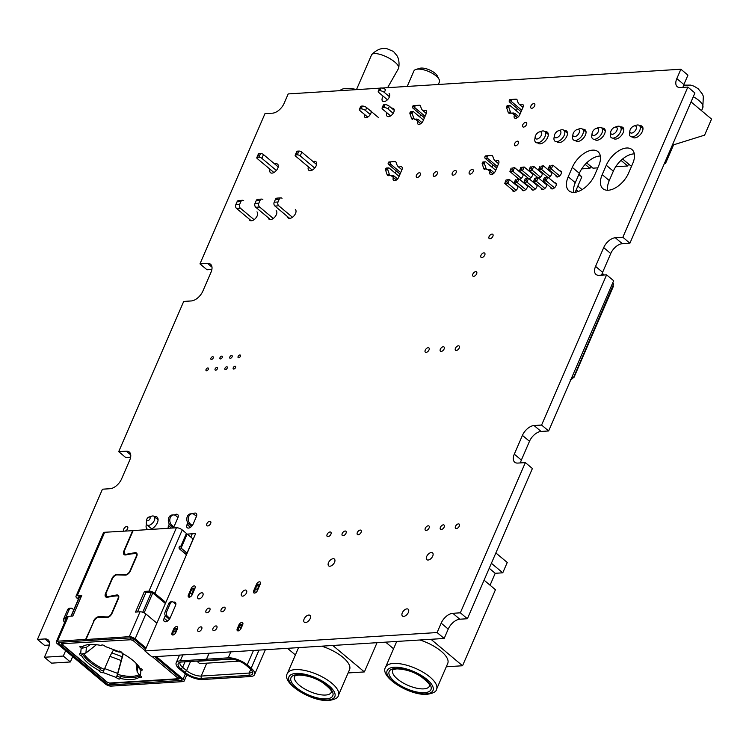 <?xml version="1.0" encoding="UTF-8"?>
<svg xmlns="http://www.w3.org/2000/svg" width="749" height="749" viewBox="0 0 749 749"><rect width="100%" height="100%" fill="white"/><g stroke="black" fill="none" stroke-linecap="round" stroke-linejoin="round"><path stroke-width="1.12" d="M610.697 132.058L610.341 134.436A7.05 3.942 -50 0 0 611.193 137.563A7.05 3.942 -50 0 0 613.141 138.116A7.05 3.942 -50 0 0 619.751 133.303A7.05 3.942 -50 0 0 620.247 126.75A7.05 3.942 -50 0 0 617.026 126.459L614.751 127.227A4.279 2.387 -50 0 0 610.697 132.058A4.279 2.387 -50 0 0 612.392 134.296A4.279 2.387 -50 0 0 617.036 130.045A4.279 2.387 -50 0 0 614.751 127.227M691.046 101.901L711.55 119.082L704.603 135.138L673.576 144.838L665.449 163.61L664.635 162.926M631.772 165.735L630.714 165.801L622.597 158.994M665.449 163.61L664.307 163.685M629.872 130.86L629.516 133.228A7.05 3.942 -50 0 0 630.377 136.355A7.05 3.942 -50 0 0 632.325 136.908A7.05 3.942 -50 0 0 638.934 132.096A7.05 3.942 -50 0 0 639.431 125.542A7.05 3.942 -50 0 0 636.21 125.252L633.926 126.019A4.279 2.387 -50 0 0 629.872 130.86A4.279 2.387 -50 0 0 631.576 133.088A4.279 2.387 -50 0 0 636.219 128.837A4.279 2.387 -50 0 0 633.926 126.019M570.616 380.211L573.154 377.852M571.019 379.312L570.626 380.22M612.982 282.307L612.598 283.234M604.228 274.977L602.224 273.301M612.663 283.028L613.581 283.796L612.869 286.67L613.403 286.277L573.809 377.786M613.375 284.76L573.416 377.833L572.732 377.262M572.564 378.591L571.646 377.824M603.142 275.052L601.981 274.078M570.925 379.94L570.242 379.368M339.952 90.666A24.38 9.484 23.4 0 1 346.188 88.382A24.38 9.484 23.4 0 1 356.636 89.618M273.282 218.474L259.603 207.014A2.781 2.032 -93.6 0 1 258.854 203.185L260.072 200.376A2.781 2.032 -93.6 0 1 261.663 199.084A2.781 2.032 -93.6 0 1 262.852 199.506M270.501 219.616L255.755 207.258A2.781 2.032 -93.6 0 1 255.006 203.428L256.224 200.61A2.781 2.032 -93.6 0 1 257.815 199.318L261.663 199.084M276.362 170.482L261.86 158.329A2.219 0.861 -156.6 0 0 258.939 157.243L257.431 157.337A2.219 0.861 -156.6 0 0 256.804 157.636A2.219 0.861 -156.6 0 0 257.328 158.619L273.919 172.513M278.216 166.915L263.489 154.575L261.86 158.329M258.939 157.243L260.568 153.489L259.051 153.582L257.431 157.337M260.568 153.489A2.219 0.861 23.4 0 1 263.489 154.575M256.804 157.636L258.424 153.882A2.219 0.861 23.4 0 1 259.051 153.582M297.419 151.167L295.789 154.931A2.219 0.861 -156.6 0 0 295.162 155.23L296.791 151.476A2.219 0.861 23.4 0 1 297.419 151.167L298.926 151.073A2.219 0.861 23.4 0 1 301.847 152.159L316.574 164.508M301.847 152.159L300.227 155.923L314.72 168.066M312.277 170.098L295.696 156.204A2.219 0.861 -156.6 0 1 295.162 155.23M300.227 155.923A2.219 0.861 -156.6 0 0 297.297 154.828L298.926 151.073M295.789 154.931L297.297 154.828M292.466 217.266L278.787 205.806A2.781 2.032 -93.6 0 1 278.038 201.987L279.255 199.168A2.781 2.032 -93.6 0 1 280.847 197.876A2.781 2.032 -93.6 0 1 282.036 198.298M289.676 218.408L274.93 206.05A2.781 2.032 -93.6 0 1 274.181 202.221L275.407 199.412A2.781 2.032 -93.6 0 1 276.99 198.12L280.847 197.876M254.098 219.682L240.42 208.222A2.781 2.032 -93.6 0 1 239.671 204.393L240.897 201.575A2.781 2.032 -93.6 0 1 242.479 200.283A2.781 2.032 -93.6 0 1 243.668 200.713M251.318 220.815L236.572 208.465A2.781 2.032 -93.6 0 1 235.823 204.636L237.04 201.818A2.781 2.032 -93.6 0 1 238.631 200.526L242.479 200.283M387.608 87.67L398.543 68.44A15.102 4.906 -153.4 0 0 398.711 68.019A15.102 4.906 -153.4 0 0 394.835 62.073A15.102 4.906 -153.4 0 0 381.438 54.808A15.102 4.906 -153.4 0 0 371.785 54.546A15.102 4.906 -153.4 0 0 371.541 54.939L356.487 89.58M396.408 180.003L392.111 176.408A5.552 4.063 86.4 0 0 390.107 175.566M397.588 178.955L394.377 176.268A5.552 4.063 86.4 0 0 391.999 175.425A5.552 4.063 86.4 0 0 391.952 175.425L390.622 175.528A1.667 1.217 -93.6 0 1 390.603 175.528L388.357 175.678A1.667 1.217 -93.6 0 1 387.13 174.657L385.566 170.032A1.114 0.815 -93.6 0 1 385.604 169.012L385.801 168.562A1.114 0.815 -93.6 0 1 386.437 168.048L388.703 167.898A1.114 0.815 -93.6 0 1 389.171 168.066L399.077 176.361M400.05 174.105L388.534 164.462A1.114 0.815 -93.6 0 1 388.235 162.926L388.431 162.477A1.114 0.815 -93.6 0 1 389.068 161.962L392.729 161.718A1.667 1.217 -93.6 0 1 392.738 161.718L395.004 161.578A1.667 1.217 -93.6 0 1 396.212 162.608L396.773 164.284A5.552 4.063 86.4 0 0 398.44 166.877L401.923 169.798M400.696 172.607L390.8 164.312A1.114 0.815 -93.6 0 1 390.501 162.786L390.697 162.336A1.114 0.815 -93.6 0 1 391.334 161.821L392.729 161.718M388.347 175.678L390.603 175.528A1.667 1.217 -93.6 0 1 389.396 174.517L387.832 169.892A1.114 0.815 -93.6 0 1 387.87 168.871L388.066 168.422A1.114 0.815 -93.6 0 1 388.703 167.898M421.968 122.63L418.757 119.934A5.552 4.063 86.4 0 0 416.378 119.091A5.552 4.063 86.4 0 0 416.332 119.091L415.002 119.203A1.667 1.217 -93.6 0 1 413.776 118.183L412.212 113.558A1.114 0.815 -93.6 0 1 412.25 112.537L412.437 112.088A1.114 0.815 -93.6 0 1 413.551 111.741L423.457 120.037M412.437 112.088L409.984 112.678A1.114 0.815 -93.6 0 0 409.946 113.698L411.51 118.323A1.667 1.217 -93.6 0 0 412.736 119.344L412.718 119.344M425.076 116.282L415.18 107.987A1.114 0.815 -93.6 0 1 414.88 106.452L415.077 106.002A1.114 0.815 -93.6 0 1 415.704 105.487L419.374 105.244A1.667 1.217 -93.6 0 1 420.592 106.274L421.144 107.959A5.552 4.063 86.4 0 0 422.82 110.552L426.293 113.464M415.077 106.002L412.615 106.592A1.114 0.815 -93.6 0 0 412.914 108.128L424.43 117.78M420.779 123.679L416.491 120.083A5.552 4.063 86.4 0 0 414.478 119.231M410.171 112.228A1.114 0.815 -93.6 0 1 410.808 111.713L413.074 111.573M412.811 106.143A1.114 0.815 -93.6 0 1 413.439 105.628L417.109 105.384A1.667 1.217 -93.6 0 1 417.118 105.384L419.374 105.244L417.109 105.384M521.735 110.197L511.839 101.901A1.114 0.815 -93.6 0 1 511.539 100.375L511.736 99.926A1.114 0.815 -93.6 0 1 512.363 99.411L516.033 99.168A1.667 1.217 -93.6 0 1 517.25 100.197L517.802 101.883A5.552 4.063 86.4 0 0 519.478 104.467L522.952 107.388M513.767 99.308L516.033 99.168L513.767 99.308A1.667 1.217 -93.6 0 1 513.777 99.308L510.097 99.551A1.114 0.815 -93.6 0 0 509.47 100.066L509.273 100.516L511.539 100.375M518.626 116.544L515.415 113.857A5.552 4.063 86.4 0 0 513.037 113.015A5.552 4.063 86.4 0 0 512.99 113.015L511.661 113.118A1.667 1.217 -93.6 0 1 510.434 112.107L508.871 107.481A1.114 0.815 -93.6 0 1 508.908 106.461L509.095 106.012A1.114 0.815 -93.6 0 1 510.209 105.665L520.115 113.951M509.732 105.487L507.466 105.637A1.114 0.815 -93.6 0 0 506.83 106.152L506.642 106.601L508.908 106.461M494.246 172.879L491.035 170.192A5.552 4.063 86.4 0 0 488.657 169.34A5.552 4.063 86.4 0 0 488.61 169.349L487.281 169.452A1.667 1.217 -93.6 0 1 486.054 168.441L484.5 163.816A1.114 0.815 -93.6 0 1 484.528 162.786L484.725 162.336A1.114 0.815 -93.6 0 1 485.839 161.99L495.735 170.285M485.361 161.821L483.096 161.962A1.114 0.815 -93.6 0 0 482.459 162.486L482.262 162.936L484.528 162.786M497.364 166.531L487.459 158.236A1.114 0.815 -93.6 0 1 487.159 156.71L487.356 156.26A1.114 0.815 -93.6 0 1 487.992 155.736L491.653 155.492A1.667 1.217 -93.6 0 1 492.879 156.532L493.432 158.208A5.552 4.063 86.4 0 0 495.098 160.801L498.581 163.713M489.397 155.642L491.662 155.492L489.397 155.642A1.667 1.217 -93.6 0 1 489.397 155.642L485.726 155.886A1.114 0.815 -93.6 0 0 485.09 156.401L484.893 156.85L487.159 156.71M493.067 173.927L488.769 170.332A5.552 4.063 86.4 0 0 486.766 169.489M485.006 169.592L485.015 169.592A1.667 1.217 -93.6 0 1 483.788 168.581L482.234 163.956A1.114 0.815 -93.6 0 1 482.262 162.936M496.709 168.029L485.193 158.376A1.114 0.815 -93.6 0 1 484.893 156.85M517.437 117.593L513.149 113.998A5.552 4.063 86.4 0 0 511.136 113.155M511.633 113.127L509.395 113.268A1.667 1.217 -93.6 0 1 508.168 112.247L506.605 107.622A1.114 0.815 -93.6 0 1 506.642 106.601M521.089 111.695L509.573 102.051A1.114 0.815 -93.6 0 1 509.273 100.516M579.071 173.927L581.795 176.97L575.157 192.296M578.827 174.48L581.795 176.97M527.577 186.098L518.991 178.908L517.372 182.672L525.695 189.647M517.128 179.311L518.991 178.908L517.128 179.311L516.314 181.183L517.372 182.672L514.348 182.859L523.72 190.705M517.99 186.707L509.404 179.517L507.785 183.271L504.76 183.458L514.123 191.313M506.024 180.003L509.404 179.517L506.024 180.003L504.76 183.458M507.541 179.91L506.727 181.792L507.785 183.271L516.108 190.246M523.148 174.779L514.563 167.589L512.943 171.343L521.267 178.318M512.7 167.991L514.563 167.589L512.7 167.991L511.885 169.864L512.943 171.343L509.919 171.54L518.739 178.927M532.736 174.18L524.16 166.99L522.53 170.744L519.506 170.931L528.335 178.328M520.78 167.476L524.16 166.99L520.78 167.476L519.506 170.931M522.287 167.383L521.473 169.265L522.53 170.744L530.854 177.719M561.507 172.373L552.931 165.183L551.301 168.937L559.625 175.912M551.058 165.576L552.931 165.183L551.058 165.576L550.243 167.448L551.301 168.937L548.277 169.124L557.649 176.97M542.323 173.571L533.747 166.381L532.118 170.145L540.441 177.12M531.884 166.784L533.747 166.381L531.884 166.784L531.069 168.656L532.118 170.145L529.103 170.332L537.922 177.719M551.919 172.972L543.334 165.782L541.714 169.536L550.038 176.511M541.471 166.175L543.334 165.782L541.471 166.175L540.656 168.057L541.714 169.536L538.69 169.723L547.51 177.12M556.348 184.291L547.772 177.101L546.143 180.855L554.466 187.83M545.899 177.494L547.772 177.101L545.899 177.494L545.085 179.376L546.143 180.855L543.119 181.052L552.49 188.898M537.164 185.499L528.588 178.309L526.959 182.063L523.944 182.25L533.307 190.106M525.208 178.796L528.588 178.309L525.208 178.796L523.944 182.25M526.716 178.702L525.91 180.584L526.959 182.063L535.282 189.038M546.761 184.891L538.175 177.71L536.556 181.464L533.531 181.651L542.894 189.497M534.795 178.196L538.175 177.71L534.795 178.196L533.531 181.651M536.312 178.103L535.498 179.975L536.556 181.464L544.879 188.439M576.234 189.825L578.247 191.51M577.854 186.07L582.104 189.628M514.348 182.859L514.806 181.277L516.314 181.183M515.621 179.404L514.806 181.277M506.727 181.792L505.219 181.885M509.919 171.54L510.378 169.957L511.885 169.864M511.192 168.085L510.378 169.957M521.473 169.265L519.965 169.358M548.277 169.124L548.736 167.551L550.243 167.448M549.551 165.669L548.736 167.551M529.103 170.332L529.552 168.75L531.069 168.656M530.367 166.877L529.552 168.75M538.69 169.723L539.149 168.15L540.656 168.057M539.963 166.269L539.149 168.15M543.119 181.052L543.577 179.47L545.085 179.376M544.392 177.597L543.577 179.47M525.91 180.584L524.394 180.678M535.498 179.975L533.99 180.078M396.736 641.444L385.595 667.19A27.76 10.804 23.4 0 1 393.431 663.436A27.76 10.804 23.4 0 1 423.307 672.359A27.76 10.804 23.4 0 1 436.564 689.249L447.733 663.427A27.76 10.804 -156.6 0 0 419.88 639.992M393.571 648.774L385.66 642.146M491.391 563.285L502.766 572.816L507.242 562.48L495.866 552.949M484.079 580.185L495.454 589.716L462.545 665.758L446.282 666.779M462.545 665.758L430.965 639.29M490.061 585.203L495.211 573.294L502.766 572.816M489.228 568.276L495.211 573.294M156.269 656.564L183.112 679.053A4.438 1.732 23.4 0 1 184.17 681.01A4.438 1.732 23.4 0 1 182.915 681.609L111.18 686.121A4.438 1.732 23.4 0 1 105.337 683.949L57.345 643.737A4.438 1.732 23.4 0 1 56.287 641.781L67.054 616.904A4.438 1.732 23.4 0 1 68.309 616.305L72.84 616.015L81.781 595.361L77.25 595.652A4.438 1.732 23.4 0 0 75.995 596.251A4.438 1.732 23.4 0 0 77.053 598.208L78.317 599.266M56.287 641.781A4.438 1.732 23.4 0 1 57.542 641.181L85.62 639.421L87.184 640.592L58.956 642.37A2.219 0.861 -156.6 0 0 58.328 642.67A2.219 0.861 -156.6 0 0 58.853 643.644L106.845 683.856A2.219 0.861 -156.6 0 0 109.766 684.942L181.501 680.429A2.219 0.861 -156.6 0 0 182.129 680.129A2.219 0.861 -156.6 0 0 181.604 679.156L154.762 656.658M81.21 596.672L78.654 596.831A2.219 0.861 23.4 0 0 78.027 597.131A2.219 0.861 23.4 0 0 78.561 598.114L78.748 598.273M75.995 596.251L103.418 532.876A4.438 1.732 23.4 0 1 104.673 532.277L133.079 530.648M133.163 530.582L176.408 527.764A4.438 1.732 23.4 0 1 182.25 529.936L186.398 533.41L180.79 546.377L179.47 546.461M73.767 609.789L72.438 608.684A3.333 2.434 86.4 0 0 71.015 608.179A3.333 2.434 86.4 0 0 69.105 609.723L65.444 618.178A3.333 2.434 86.4 0 0 65.285 621.005M64.583 622.616A3.333 2.434 -93.6 0 1 63.937 618.271L67.597 609.817A3.333 2.434 -93.6 0 1 69.498 608.272L71.015 608.179M145.671 649.046L133.612 638.944A2.219 0.861 -156.6 0 0 130.691 637.858L87.333 640.582L86.06 639.515L129.277 636.669A4.438 1.732 23.4 0 1 135.129 638.85L146.111 648.054M165.379 603.516L153.32 593.405A2.219 0.861 23.4 0 0 150.399 592.319L145.868 592.609L137.498 611.952M165.81 602.514L154.828 593.311A4.438 1.732 23.4 0 0 148.985 591.139L144.454 591.42L135.513 612.073L140.044 611.793A4.438 1.732 23.4 0 1 145.886 613.965L156.878 623.168M145.868 592.609L144.454 591.42M169.349 619.283L166.025 616.502A3.333 2.434 -93.6 0 1 165.126 611.905L168.787 603.46A3.333 2.434 -93.6 0 1 170.688 601.906L172.204 601.812A3.333 2.434 86.4 0 1 173.628 602.318L175.884 604.209M172.204 601.812A3.333 2.434 86.4 0 0 170.295 603.366L166.634 611.811A3.333 2.434 86.4 0 0 167.533 616.399L169.92 618.402M186.473 554.775L179.638 549.036A1.573 1.152 -93.6 0 1 180.79 546.377M187.156 534.046L193.111 539.037L187.044 553.071L181.089 548.081L187.156 534.046L186.089 534.112M146.757 519.6L146.327 522.456A5.552 3.108 -50 0 0 147.001 524.918A5.552 3.108 -50 0 0 148.536 525.349A5.552 3.108 -50 0 0 153.742 521.566A5.552 3.108 -50 0 0 154.135 516.398A5.552 3.108 -50 0 0 152.599 515.967A5.552 3.108 -50 0 0 151.598 516.173L148.864 517.091A2.219 1.245 -50 0 0 146.757 519.6A2.219 1.245 -50 0 0 147.637 520.761A2.219 1.245 -50 0 0 149.959 518.785A2.219 1.245 -50 0 0 149.266 517.007A2.219 1.245 -50 0 0 148.864 517.091M192.25 533.784L190.808 537.108M179.058 547.678L179.582 546.452M187.044 553.071L184.778 553.211L179.292 548.614M83.991 653.961A32.207 12.536 -156.6 0 0 90.105 660.552A32.207 12.536 -156.6 0 0 104.064 669.325M117.35 674.334A32.207 12.536 -156.6 0 0 138.602 674.886M62.251 642.876L61.83 642.904A2.219 1.245 -50 0 0 61.914 644.505A2.219 1.245 -50 0 0 62.532 644.683L107.697 682.526A2.219 1.245 130 0 1 107.088 682.358L61.914 644.505M178.299 678.042L177.878 679.015A2.219 1.629 86.4 0 0 178.449 679.118A2.219 1.629 86.4 0 0 179.723 678.079L179.133 677.583M140.409 676.038L140.896 670.261L137.629 666.404L137.189 672.068L140.409 676.038A1.947 0.758 23.4 0 1 141.683 677.405A1.947 0.758 23.4 0 1 139.286 677.18A32.89 12.799 23.4 0 1 119.999 678.397L120.814 676.516A32.89 12.799 -156.6 0 0 139.623 675.654M82.596 654.149A32.89 12.799 -156.6 0 0 100.441 668.932L99.626 670.814A1.947 0.758 23.4 0 0 99.542 670.926A1.947 0.758 23.4 0 0 100.928 672.34A1.947 0.758 23.4 0 0 103.062 672.546L116.498 677.545L117.312 675.682A1.947 0.758 -156.6 0 0 118.735 676.796A1.947 0.758 -156.6 0 0 120.552 677.115M100.338 669.175A1.947 0.758 -156.6 0 0 101.508 670.355A1.947 0.758 -156.6 0 0 103.493 670.842M145.025 650.544L132.76 640.264A1.667 0.646 23.4 0 1 130.991 639.74L62.635 643.663A2.219 1.629 -93.6 0 1 62.148 642.165M62.897 644.028A1.667 0.646 23.4 0 1 63 644.458A1.667 0.646 23.4 0 1 62.532 644.683L62.841 643.962M107.697 682.526A1.667 0.646 23.4 0 1 109.476 683.051L109.916 683.285A2.219 1.629 -93.6 0 0 110.487 683.388L178.449 679.118M177.878 679.015L177.569 678.772A1.667 0.646 23.4 0 1 177.457 678.341A1.667 0.646 23.4 0 1 177.925 678.117L152.496 656.807M118.688 651.321L118.511 651.443A1.947 0.758 23.4 0 1 120.655 651.639A1.947 0.758 23.4 0 1 122.031 653.062A1.947 0.758 23.4 0 1 121.956 653.175A32.89 12.799 23.4 0 1 139.979 668.277A1.947 0.758 23.4 0 1 142.254 670.009A1.947 0.758 23.4 0 1 140.859 670.168M118.511 651.443L105.085 646.443L118.511 651.443M82.072 648.175L82.877 646.378L82.072 648.194L81.173 647.941A1.947 0.758 23.4 0 1 79.9 646.574A1.947 0.758 23.4 0 1 82.287 646.799A32.89 12.799 23.4 0 1 101.574 645.582A1.947 0.758 23.4 0 1 101.536 645.217A1.947 0.758 23.4 0 1 103.278 645.161A1.947 0.758 23.4 0 1 105.085 646.443L105.132 646.659M81.173 647.941L80.686 653.727L81.613 654.055L85.938 652.997L96.415 644.72M99.626 670.814A32.89 12.799 23.4 0 1 81.604 655.712A1.947 0.758 23.4 0 1 79.319 653.98A1.947 0.758 23.4 0 1 80.714 653.821M119.999 678.397A1.947 0.758 23.4 0 1 120.046 678.772A1.947 0.758 23.4 0 1 118.305 678.828A1.947 0.758 23.4 0 1 116.498 677.545L123.033 653.755M130.991 639.74L130.598 639.393A2.219 1.629 86.4 0 1 130.111 637.895M133.406 638.785L132.76 640.264A2.219 1.245 -50 0 0 134.258 639.477M179.423 677.321A2.219 1.245 130 0 1 177.925 678.117M101.836 644.992L101.574 645.582M82.278 654.13L81.604 655.712M139.894 675.785L139.286 677.18M117.396 675.158L123.239 653.868M103.137 672.087L109.925 656.33L113.455 649.992M117.19 675.083L116.554 677.077M82.896 646.34L85.929 645.095M82.072 648.194L86.378 647.323L90.423 644.449M140.597 668.464L140.035 669.765M137.189 672.068L136.028 663.221M137.629 666.404L137.376 664.663M118.511 651.742L119.128 650.909M179.133 548.202L181.089 548.081M190.349 523.991L188.842 524.094A5.552 4.063 -93.6 0 1 186.894 517.98A5.552 4.063 -93.6 0 1 190.518 513.851L192.034 513.758A5.552 4.063 86.4 0 0 188.402 517.887A5.552 4.063 86.4 0 0 190.349 523.991L192.259 525.601M188.842 524.094L191.585 526.388M196.481 516.342L194.412 514.61A5.552 4.063 86.4 0 0 192.034 513.758M177.981 517.503L175.912 515.771A5.552 4.063 86.4 0 0 173.534 514.919A5.552 4.063 86.4 0 0 169.901 519.048A5.552 4.063 86.4 0 0 171.849 525.161L173.759 526.762M173.075 527.549L170.341 525.255A5.552 4.063 -93.6 0 1 168.394 519.141A5.552 4.063 -93.6 0 1 172.017 515.012L173.534 514.919M196.828 661.058L199.627 663.614L239.249 661.124M232.124 659.092L196.875 661.311M265.352 649.711L254.594 674.577A14.437 5.617 -156.6 0 1 250.522 676.525L202.567 679.54A14.437 5.617 23.4 0 1 183.58 672.471L179.629 669.157A14.437 5.617 23.4 0 1 176.193 662.809A14.437 5.617 23.4 0 1 180.266 660.852L206.471 659.204L207.894 660.328M209.046 653.25L206.471 659.204M254.594 674.577A14.437 5.617 -156.6 0 0 251.168 668.22L247.207 664.906A14.437 5.617 -156.6 0 0 228.22 657.837L206.546 659.204L207.922 660.356L229.597 658.998A12.274 4.775 23.4 0 1 245.738 665L249.689 668.314A12.274 4.775 23.4 0 1 252.731 672.499A12.274 4.775 23.4 0 1 249.145 675.373L201.191 678.388A12.274 4.775 23.4 0 1 185.05 672.377L181.099 669.072A12.274 4.775 23.4 0 1 178.983 662.743A12.274 4.775 23.4 0 1 181.642 662.013L207.847 660.365M173.188 634.965A3.333 2.434 -93.6 0 1 173.272 631.856L174.077 629.975A3.333 2.434 -93.6 0 1 175.987 628.42L177.597 628.317M189.918 597.019A3.885 2.846 -93.6 0 1 189.965 593.264L192.231 593.124L193.617 589.931A3.885 2.846 -93.6 0 1 194.918 588.396M195.03 588.134A2.781 1.554 -50 0 0 194.927 586.121A2.781 1.554 -50 0 0 191.257 588.368L188.411 594.94A2.781 1.554 -50 0 0 188.514 596.953A2.781 1.554 -50 0 0 192.184 594.706L195.03 588.134L193.57 588.265A3.885 2.846 -93.6 0 0 191.351 590.072L189.965 593.264M252.338 671.376A11.104 4.325 23.4 0 1 252.282 671.544A11.104 4.325 23.4 0 1 249.145 673.042L201.191 676.057A11.104 4.325 23.4 0 1 186.585 670.617L182.625 667.312A11.104 4.325 23.4 0 1 179.985 662.425A11.104 4.325 23.4 0 1 180.069 662.266M209.13 653.24L206.546 659.204M257.179 591.101A3.885 2.846 -93.6 0 1 257.553 589.014L258.929 585.821A3.885 2.846 -93.6 0 1 260.137 584.351M240.532 629.338A3.333 2.434 -93.6 0 1 240.85 627.606L241.665 625.724A3.333 2.434 -93.6 0 1 242.788 624.404M175.21 633.542A3.333 2.434 -93.6 0 1 175.538 631.707L176.343 629.834A3.333 2.434 -93.6 0 1 177.56 628.467M191.856 595.315A3.885 2.846 -93.6 0 1 192.231 593.124M238.51 630.845A3.333 2.434 -93.6 0 1 238.585 627.746L239.399 625.864A3.333 2.434 -93.6 0 1 241.309 624.32L242.845 624.217M255.231 592.89A3.885 2.846 -93.6 0 1 255.287 589.154L256.673 585.961A3.885 2.846 -93.6 0 1 258.892 584.154L260.259 584.07M572.938 134.436L572.582 136.814A7.05 3.942 -50 0 0 573.434 139.932A7.05 3.942 -50 0 0 575.382 140.494A7.05 3.942 -50 0 0 581.992 135.681A7.05 3.942 -50 0 0 582.488 129.128A7.05 3.942 -50 0 0 579.267 128.828L576.992 129.596A4.279 2.387 -50 0 0 572.938 134.436A4.279 2.387 -50 0 0 574.633 136.664A4.279 2.387 -50 0 0 579.277 132.414A4.279 2.387 -50 0 0 576.992 129.596M628.561 163.994L627.69 165.988L621.015 160.389M597.786 167.87L592.955 168.169L586.645 162.889M627.69 165.988L615.706 166.737M592.113 133.228L591.757 135.606A7.05 3.942 -50 0 0 592.618 138.734A7.05 3.942 -50 0 0 594.566 139.286A7.05 3.942 -50 0 0 601.175 134.474A7.05 3.942 -50 0 0 601.672 127.92A7.05 3.942 -50 0 0 598.451 127.63L596.167 128.388A4.279 2.387 -50 0 0 592.113 133.228A4.279 2.387 -50 0 0 593.817 135.457A4.279 2.387 -50 0 0 598.46 131.215A4.279 2.387 -50 0 0 596.167 128.388M535.179 136.814L534.823 139.183A7.05 3.942 -50 0 0 535.675 142.31A7.05 3.942 -50 0 0 537.623 142.862A7.05 3.942 -50 0 0 544.233 138.05A7.05 3.942 -50 0 0 544.738 131.496A7.05 3.942 -50 0 0 541.508 131.206L539.233 131.974A4.279 2.387 -50 0 0 535.179 136.814A4.279 2.387 -50 0 0 536.874 139.042A4.279 2.387 -50 0 0 541.518 134.792A4.279 2.387 -50 0 0 539.233 131.974M590.802 166.362L589.94 168.366L585.194 164.387M589.94 168.366L581.73 168.881M554.363 135.606L554.007 137.985A7.05 3.942 -50 0 0 554.859 141.102A7.05 3.942 -50 0 0 556.807 141.664A7.05 3.942 -50 0 0 563.417 136.852A7.05 3.942 -50 0 0 563.913 130.298A7.05 3.942 -50 0 0 560.692 129.998L558.417 130.766A4.279 2.387 -50 0 0 554.363 135.606A4.279 2.387 -50 0 0 556.058 137.835A4.279 2.387 -50 0 0 560.701 133.584A4.279 2.387 -50 0 0 558.417 130.766M387.448 99.786L379.05 92.754A3.333 1.301 23.4 0 1 378.264 91.284A3.333 1.301 23.4 0 1 379.2 90.835L379.958 90.788A3.333 1.301 23.4 0 1 384.34 92.427L389.452 96.705M378.264 91.284L379.481 88.476A3.333 1.301 23.4 0 1 380.417 88.017L381.175 87.97A3.333 1.301 23.4 0 1 385.557 89.608L384.34 92.427M415.995 69.423L419.768 68.309A10.552 4.11 23.4 0 1 421.153 68.075A10.552 4.11 23.4 0 1 437.322 75.902L439.092 79.413A13.885 5.402 -156.6 0 0 417.811 69.123A13.885 5.402 -156.6 0 0 415.995 69.423A13.885 5.402 -156.6 0 0 413.897 70.996L407.213 86.435M366.71 107.687L365.493 110.506A3.333 1.301 -156.6 0 0 361.112 108.877L362.329 106.058A3.333 1.301 23.4 0 1 366.71 107.687L378.713 117.743M365.493 110.506L370.296 114.522M362.329 106.058L361.58 106.105L360.363 108.923L361.112 108.877M360.363 108.923A3.333 1.301 -156.6 0 0 359.417 109.373L360.634 106.555A3.333 1.301 23.4 0 1 361.58 106.105M359.417 109.373A3.333 1.301 -156.6 0 0 360.213 110.833L367.684 117.097M382.074 107.95L383.291 105.132A3.333 1.301 23.4 0 1 384.228 104.682L384.986 104.635A3.333 1.301 23.4 0 1 389.368 106.264L388.151 109.082A3.333 1.301 -156.6 0 0 383.769 107.444L383.011 107.491A3.333 1.301 -156.6 0 0 382.074 107.95A3.333 1.301 -156.6 0 0 382.861 109.41L390.622 115.908M388.151 109.082L393.197 113.305M389.368 106.264L394.236 110.337M438.315 84.487L439.373 82.025A13.885 5.402 -156.6 0 0 439.092 79.413M298.57 647.623L287.429 673.36A27.76 10.804 23.4 0 1 295.265 669.606A27.76 10.804 23.4 0 1 325.141 678.528A27.76 10.804 23.4 0 1 338.389 695.418L349.558 669.597A27.76 10.804 -156.6 0 0 321.714 646.162M295.396 654.944L287.485 648.316M377.037 642.689L364.379 671.928L348.107 672.948M364.379 671.928L332.799 645.469M187.222 534.103L195.648 533.569L144.866 650.928L151.916 656.845L444.166 638.466L448.23 629.076A11.104 6.207 130 0 1 459.839 619.208L467.395 618.74L532.399 468.518L525.339 462.601L517.793 463.079A11.104 6.207 130 0 1 514.722 462.208A11.104 6.207 130 0 1 514.301 454.166L522.428 435.384A11.104 6.207 130 0 1 534.037 425.526L541.593 425.048L606.596 274.836L599.05 275.304A11.104 6.207 130 0 1 595.979 274.434A11.104 6.207 130 0 1 595.558 266.391L603.685 247.619A11.104 6.207 130 0 1 615.294 237.751L622.85 237.274L687.854 87.062L680.298 87.53A11.104 6.207 130 0 1 677.236 86.659A11.104 6.207 130 0 1 676.815 78.617L680.878 69.226L382.018 88.026M379.799 88.167L288.196 93.925L284.133 103.315A11.104 6.207 130 0 1 272.524 113.174L264.968 113.651L199.964 263.873L207.51 263.395A11.104 6.207 130 0 1 210.581 264.266A11.104 6.207 130 0 1 211.003 272.308L202.876 291.089A11.104 6.207 130 0 1 191.267 300.948L183.711 301.426L118.707 451.638L126.263 451.17A11.104 6.207 130 0 1 129.324 452.04A11.104 6.207 130 0 1 129.746 460.083L121.619 478.854A11.104 6.207 130 0 1 110.009 488.723L102.454 489.2L37.45 639.412L45.006 638.944A11.104 6.207 130 0 1 48.067 639.815A11.104 6.207 130 0 1 48.488 647.857L44.425 657.248L63.309 656.058L70.359 661.966L72.69 656.592M63.309 656.058L65.631 650.684M144.866 650.928L437.107 632.549L441.17 623.159A11.104 6.207 130 0 1 452.78 613.3L460.335 612.822L525.339 462.601M364.538 114.466A4.438 2.481 -50 0 0 364.875 117.265A4.438 2.481 -50 0 0 369.632 115.449A4.438 2.481 -50 0 0 370.577 110.449A4.438 2.481 -50 0 0 369.594 110.094M270.024 169.255A5.552 3.108 -50 0 0 270.464 172.682A5.552 3.108 -50 0 0 276.409 170.426A5.552 3.108 -50 0 0 277.598 164.171A5.552 3.108 -50 0 0 276.063 163.731A5.552 3.108 -50 0 0 274.78 164.04M249.127 218.98A5.552 3.108 -50 0 0 249.82 220.375A5.552 3.108 -50 0 0 255.765 218.118A5.552 3.108 -50 0 0 256.954 211.864M268.311 217.781A5.552 3.108 -50 0 0 269.003 219.176A5.552 3.108 -50 0 0 274.949 216.91A5.552 3.108 -50 0 0 276.138 210.656M308.391 166.84A5.552 3.108 -50 0 0 308.822 170.276A5.552 3.108 -50 0 0 314.767 168.01A5.552 3.108 -50 0 0 315.956 161.756A5.552 3.108 -50 0 0 314.421 161.325A5.552 3.108 -50 0 0 313.148 161.625M287.485 216.573A5.552 3.108 -50 0 0 288.187 217.968A5.552 3.108 -50 0 0 294.132 215.703A5.552 3.108 -50 0 0 295.321 209.458M383.226 96.246A5 2.79 -50 0 0 382.664 101.199A5 2.79 -50 0 0 388.019 99.168A5 2.79 -50 0 0 389.087 93.541M386.915 112.809A5 2.79 -50 0 0 387.167 116.264A5 2.79 -50 0 0 392.523 114.222A5 2.79 -50 0 0 393.59 108.605A5 2.79 -50 0 0 392.204 108.202A5 2.79 -50 0 0 391.764 108.268M417.811 121.188L417.783 121.244A3.885 2.172 -50 0 0 417.933 124.062A3.885 2.172 -50 0 0 423.073 120.917L426.321 113.399A3.885 2.172 -50 0 0 426.172 110.59A3.885 2.172 -50 0 0 423.325 110.974M420.657 114.616L419.674 116.872M393.431 177.522L393.412 177.579A3.885 2.172 -50 0 0 393.553 180.387A3.885 2.172 -50 0 0 398.693 177.241L401.941 169.733A3.885 2.172 -50 0 0 401.801 166.924A3.885 2.172 -50 0 0 398.945 167.308M396.277 170.95L395.303 173.206M419.374 172.747A2.781 1.554 -50 0 0 416.772 174.639A2.781 1.554 -50 0 0 416.575 177.223A2.781 1.554 -50 0 0 419.543 176.09A2.781 1.554 -50 0 0 420.142 172.963A2.781 1.554 -50 0 0 419.374 172.747M436.367 171.68A2.781 1.554 -50 0 0 433.765 173.571A2.781 1.554 -50 0 0 433.568 176.155A2.781 1.554 -50 0 0 436.536 175.023A2.781 1.554 -50 0 0 437.135 171.895A2.781 1.554 -50 0 0 436.367 171.68M212.688 356.683A1.667 0.927 -50 0 0 211.134 357.816A1.667 0.927 -50 0 0 211.012 359.37A1.667 0.927 -50 0 0 212.791 358.687A1.667 0.927 -50 0 0 213.147 356.814A1.667 0.927 -50 0 0 212.688 356.683M221.751 356.112A1.667 0.927 -50 0 0 220.187 357.254A1.667 0.927 -50 0 0 220.075 358.799A1.667 0.927 -50 0 0 221.854 358.125A1.667 0.927 -50 0 0 222.21 356.243A1.667 0.927 -50 0 0 221.751 356.112M231.572 355.494A1.667 0.927 -50 0 0 230.009 356.636A1.667 0.927 -50 0 0 229.887 358.181A1.667 0.927 -50 0 0 231.675 357.507A1.667 0.927 -50 0 0 232.031 355.625A1.667 0.927 -50 0 0 231.572 355.494M239.877 354.97A1.667 0.927 -50 0 0 238.313 356.112A1.667 0.927 -50 0 0 238.201 357.657A1.667 0.927 -50 0 0 239.98 356.983A1.667 0.927 -50 0 0 240.335 355.11A1.667 0.927 -50 0 0 239.877 354.97M514.469 115.112L514.441 115.168A3.885 2.172 -50 0 0 514.591 117.977A3.885 2.172 -50 0 0 519.731 114.831L522.98 107.322A3.885 2.172 -50 0 0 522.83 104.514A3.885 2.172 -50 0 0 519.984 104.897M517.316 108.539L516.342 110.796M533.775 103.596A2.781 1.554 -50 0 0 531.172 105.487A2.781 1.554 -50 0 0 530.975 108.071A2.781 1.554 -50 0 0 533.953 106.938A2.781 1.554 -50 0 0 534.543 103.811A2.781 1.554 -50 0 0 533.775 103.596M525.648 122.377A2.781 1.554 -50 0 0 523.045 124.268A2.781 1.554 -50 0 0 522.849 126.853A2.781 1.554 -50 0 0 525.826 125.72A2.781 1.554 -50 0 0 526.416 122.593A2.781 1.554 -50 0 0 525.648 122.377M517.522 141.149A2.781 1.554 -50 0 0 514.919 143.05A2.781 1.554 -50 0 0 514.722 145.624A2.781 1.554 -50 0 0 517.699 144.491A2.781 1.554 -50 0 0 518.289 141.374A2.781 1.554 -50 0 0 517.522 141.149M538.091 143.274A7.218 4.035 -50 0 0 545.824 140.335A7.218 4.035 -50 0 0 547.369 132.208A7.218 4.035 -50 0 0 545.366 131.637A7.218 4.035 -50 0 0 544.954 131.684M455.242 170.491A2.781 1.554 -50 0 0 452.639 172.392A2.781 1.554 -50 0 0 452.443 174.966A2.781 1.554 -50 0 0 455.42 173.834A2.781 1.554 -50 0 0 456.01 170.716A2.781 1.554 -50 0 0 455.242 170.491M472.235 169.424A2.781 1.554 -50 0 0 469.632 171.315A2.781 1.554 -50 0 0 469.436 173.899A2.781 1.554 -50 0 0 472.404 172.766A2.781 1.554 -50 0 0 473.003 169.639A2.781 1.554 -50 0 0 472.235 169.424M490.089 171.437L490.071 171.502A3.885 2.172 -50 0 0 490.211 174.311A3.885 2.172 -50 0 0 495.351 171.165L498.6 163.657A3.885 2.172 -50 0 0 498.459 160.838A3.885 2.172 -50 0 0 495.604 161.222M492.936 164.864L491.962 167.13M519.506 179.339A3.614 2.022 -50 0 0 522.577 176.68A3.614 2.022 -50 0 0 522.68 173.599A3.614 2.022 -50 0 0 521.679 173.309A3.614 2.022 -50 0 0 521.426 173.347M517.568 177.953A3.614 2.022 -50 0 0 517.896 178.983M529.094 178.73A3.614 2.022 -50 0 0 532.174 176.071A3.614 2.022 -50 0 0 532.267 172.991A3.614 2.022 -50 0 0 531.266 172.71A3.614 2.022 -50 0 0 531.022 172.738M527.165 177.344A3.614 2.022 -50 0 0 527.483 178.374M512.41 189.872A3.614 2.022 -50 0 0 512.878 191.051A3.614 2.022 -50 0 0 516.744 189.581A3.614 2.022 -50 0 0 517.512 185.518A3.614 2.022 -50 0 0 516.52 185.237A3.614 2.022 -50 0 0 516.267 185.265M522.006 189.272A3.614 2.022 -50 0 0 522.474 190.452A3.614 2.022 -50 0 0 526.332 188.982A3.614 2.022 -50 0 0 527.109 184.919A3.614 2.022 -50 0 0 526.107 184.638A3.614 2.022 -50 0 0 525.864 184.666M557.275 142.067A7.218 4.035 -50 0 0 565.008 139.127A7.218 4.035 -50 0 0 566.544 131A7.218 4.035 -50 0 0 564.549 130.429A7.218 4.035 -50 0 0 564.137 130.476M575.85 140.896A7.218 4.035 -50 0 0 583.583 137.956A7.218 4.035 -50 0 0 585.119 129.83A7.218 4.035 -50 0 0 583.125 129.259A7.218 4.035 -50 0 0 582.713 129.305M595.034 139.689A7.218 4.035 -50 0 0 602.758 136.749A7.218 4.035 -50 0 0 604.303 128.622A7.218 4.035 -50 0 0 602.308 128.06A7.218 4.035 -50 0 0 601.896 128.107M613.609 138.528A7.218 4.035 -50 0 0 621.342 135.588A7.218 4.035 -50 0 0 622.878 127.461A7.218 4.035 -50 0 0 620.884 126.89A7.218 4.035 -50 0 0 620.472 126.937M632.793 137.32A7.218 4.035 -50 0 0 640.517 134.38A7.218 4.035 -50 0 0 642.062 126.253A7.218 4.035 -50 0 0 640.067 125.682A7.218 4.035 -50 0 0 639.655 125.729M538.681 178.131A3.614 2.022 -50 0 0 541.761 175.472A3.614 2.022 -50 0 0 541.855 172.392A3.614 2.022 -50 0 0 540.862 172.111A3.614 2.022 -50 0 0 540.609 172.139M536.752 176.745A3.614 2.022 -50 0 0 537.07 177.775M548.277 177.532A3.614 2.022 -50 0 0 551.358 174.873A3.614 2.022 -50 0 0 551.451 171.793A3.614 2.022 -50 0 0 550.449 171.502A3.614 2.022 -50 0 0 550.197 171.53M546.339 176.137A3.614 2.022 -50 0 0 546.667 177.176M555.936 175.538A3.614 2.022 -50 0 0 556.404 176.717A3.614 2.022 -50 0 0 560.271 175.247A3.614 2.022 -50 0 0 561.038 171.184A3.614 2.022 -50 0 0 560.037 170.903A3.614 2.022 -50 0 0 559.793 170.931M531.593 188.664A3.614 2.022 -50 0 0 532.062 189.853A3.614 2.022 -50 0 0 535.928 188.383A3.614 2.022 -50 0 0 536.696 184.32A3.614 2.022 -50 0 0 535.704 184.029A3.614 2.022 -50 0 0 535.451 184.057M541.181 188.065A3.614 2.022 -50 0 0 541.649 189.244A3.614 2.022 -50 0 0 545.515 187.774A3.614 2.022 -50 0 0 546.293 183.711A3.614 2.022 -50 0 0 545.291 183.43A3.614 2.022 -50 0 0 545.038 183.458M550.777 187.456A3.614 2.022 -50 0 0 551.245 188.645A3.614 2.022 -50 0 0 555.103 187.175A3.614 2.022 -50 0 0 555.88 183.112A3.614 2.022 -50 0 0 554.878 182.822A3.614 2.022 -50 0 0 554.635 182.859M598.713 165.726A19.437 10.87 -50 0 0 597.983 151.663A19.437 10.87 -50 0 0 572.283 167.392L568.219 176.783A19.437 10.87 -50 0 0 568.959 190.845A19.437 10.87 -50 0 0 594.65 175.116L598.713 165.726M632.699 163.591A19.437 10.87 -50 0 0 631.959 149.528A19.437 10.87 -50 0 0 606.269 165.257L602.205 174.639A19.437 10.87 -50 0 0 602.936 188.711A19.437 10.87 -50 0 0 628.636 172.982L632.699 163.591M491.999 234.091A2.781 1.554 -50 0 0 489.397 235.982A2.781 1.554 -50 0 0 489.2 238.566A2.781 1.554 -50 0 0 492.177 237.433A2.781 1.554 -50 0 0 492.767 234.306A2.781 1.554 -50 0 0 491.999 234.091M483.873 252.862A2.781 1.554 -50 0 0 481.27 254.763A2.781 1.554 -50 0 0 481.073 257.338A2.781 1.554 -50 0 0 484.051 256.214A2.781 1.554 -50 0 0 484.64 253.087A2.781 1.554 -50 0 0 483.873 252.862M475.746 271.644A2.781 1.554 -50 0 0 473.143 273.535A2.781 1.554 -50 0 0 472.947 276.119A2.781 1.554 -50 0 0 475.924 274.986A2.781 1.554 -50 0 0 476.514 271.859A2.781 1.554 -50 0 0 475.746 271.644M428.147 347.705A2.781 1.554 -50 0 0 425.544 349.596A2.781 1.554 -50 0 0 425.348 352.18A2.781 1.554 -50 0 0 428.316 351.047A2.781 1.554 -50 0 0 428.905 347.92A2.781 1.554 -50 0 0 428.147 347.705M443.249 346.75A2.781 1.554 -50 0 0 440.646 348.65A2.781 1.554 -50 0 0 440.449 351.225A2.781 1.554 -50 0 0 443.417 350.101A2.781 1.554 -50 0 0 444.017 346.974A2.781 1.554 -50 0 0 443.249 346.75M458.351 345.804A2.781 1.554 -50 0 0 455.748 347.695A2.781 1.554 -50 0 0 455.551 350.279A2.781 1.554 -50 0 0 458.519 349.146A2.781 1.554 -50 0 0 459.118 346.019A2.781 1.554 -50 0 0 458.351 345.804M207.819 367.946A1.667 0.927 -50 0 0 206.256 369.088A1.667 0.927 -50 0 0 206.134 370.633A1.667 0.927 -50 0 0 207.922 369.959A1.667 0.927 -50 0 0 208.278 368.077A1.667 0.927 -50 0 0 207.819 367.946M216.873 367.385A1.667 0.927 -50 0 0 215.319 368.517A1.667 0.927 -50 0 0 215.197 370.062A1.667 0.927 -50 0 0 216.985 369.388A1.667 0.927 -50 0 0 217.341 367.516A1.667 0.927 -50 0 0 216.873 367.385M226.694 366.767A1.667 0.927 -50 0 0 225.131 367.899A1.667 0.927 -50 0 0 225.018 369.444A1.667 0.927 -50 0 0 226.797 368.77A1.667 0.927 -50 0 0 227.153 366.898A1.667 0.927 -50 0 0 226.694 366.767M234.999 366.242A1.667 0.927 -50 0 0 233.435 367.375A1.667 0.927 -50 0 0 233.323 368.929A1.667 0.927 -50 0 0 235.102 368.246A1.667 0.927 -50 0 0 235.458 366.373A1.667 0.927 -50 0 0 234.999 366.242M125.467 530.966A2.781 1.554 -50 0 0 127.536 528.841A2.781 1.554 -50 0 0 127.489 526.706A2.781 1.554 -50 0 0 126.721 526.491A2.781 1.554 -50 0 0 124.119 528.382A2.781 1.554 -50 0 0 123.922 530.966A2.781 1.554 -50 0 0 124.062 531.06M150.502 529.393A7.771 4.344 -50 0 0 156.944 523.588A7.771 4.344 -50 0 0 157.065 517.11A7.771 4.344 -50 0 0 154.921 516.492A7.771 4.344 -50 0 0 154.331 516.567M146.486 524.197A7.771 4.344 -50 0 0 147.085 529.028A7.771 4.344 -50 0 0 148.115 529.543M172.588 528.008A4.438 2.481 -50 0 0 174.62 525.302L177.869 517.793A4.438 2.481 -50 0 0 177.7 514.572A4.438 2.481 -50 0 0 174.451 515.003M169.293 524.028L168.572 525.686A4.438 2.481 -50 0 0 168.31 528.27M187.793 522.858L187.072 524.515A4.438 2.481 -50 0 0 187.241 527.736A4.438 2.481 -50 0 0 193.12 524.141L196.369 516.632A4.438 2.481 -50 0 0 196.201 513.411A4.438 2.481 -50 0 0 192.952 513.842M209.786 521.267A2.781 1.554 -50 0 0 207.183 523.158A2.781 1.554 -50 0 0 206.986 525.742A2.781 1.554 -50 0 0 209.963 524.609A2.781 1.554 -50 0 0 210.553 521.482A2.781 1.554 -50 0 0 209.786 521.267M201.687 592.787A3.614 2.022 -50 0 0 198.307 595.249A3.614 2.022 -50 0 0 198.045 598.601A3.614 2.022 -50 0 0 201.912 597.131A3.614 2.022 -50 0 0 202.679 593.068A3.614 2.022 -50 0 0 201.687 592.787M165.295 615.584L164.162 618.206A4.438 2.481 -50 0 0 164.331 621.417A4.438 2.481 -50 0 0 170.21 617.822L175.491 605.623A4.438 2.481 -50 0 0 175.322 602.402A4.438 2.481 -50 0 0 173.44 602.177M172.036 632.783A2.781 1.554 -50 0 0 172.139 634.787A2.781 1.554 -50 0 0 175.809 632.54L177.438 628.786A2.781 1.554 -50 0 0 177.335 626.773A2.781 1.554 -50 0 0 173.665 629.02L172.036 632.783L172.944 633.542M208.952 608.085A2.781 1.554 -50 0 0 206.35 609.976A2.781 1.554 -50 0 0 206.153 612.56A2.781 1.554 -50 0 0 209.121 611.427A2.781 1.554 -50 0 0 209.72 608.3A2.781 1.554 -50 0 0 208.952 608.085M200.826 626.857A2.781 1.554 -50 0 0 198.223 628.757A2.781 1.554 -50 0 0 198.026 631.332A2.781 1.554 -50 0 0 200.994 630.199A2.781 1.554 -50 0 0 201.593 627.082A2.781 1.554 -50 0 0 200.826 626.857M245.335 590.043A3.614 2.022 -50 0 0 241.955 592.506A3.614 2.022 -50 0 0 241.693 595.858A3.614 2.022 -50 0 0 245.56 594.388A3.614 2.022 -50 0 0 246.327 590.324A3.614 2.022 -50 0 0 245.335 590.043M253.658 590.839A2.781 1.554 -50 0 0 253.761 592.852A2.781 1.554 -50 0 0 257.431 590.605L260.278 584.033A2.781 1.554 -50 0 0 260.165 582.02A2.781 1.554 -50 0 0 256.495 584.267L253.658 590.839L254.978 591.953M224.054 607.13A2.781 1.554 -50 0 0 221.451 609.031A2.781 1.554 -50 0 0 221.255 611.605A2.781 1.554 -50 0 0 224.223 610.472A2.781 1.554 -50 0 0 224.822 607.355A2.781 1.554 -50 0 0 224.054 607.13M215.927 625.911A2.781 1.554 -50 0 0 213.325 627.802A2.781 1.554 -50 0 0 213.128 630.386A2.781 1.554 -50 0 0 216.105 629.254A2.781 1.554 -50 0 0 216.695 626.127A2.781 1.554 -50 0 0 215.927 625.911M237.283 628.673A2.781 1.554 -50 0 0 237.386 630.686A2.781 1.554 -50 0 0 241.056 628.439L242.685 624.685A2.781 1.554 -50 0 0 242.573 622.672A2.781 1.554 -50 0 0 238.903 624.919L237.283 628.673L238.266 629.497M330.037 531.968A2.781 1.554 -50 0 0 327.435 533.859A2.781 1.554 -50 0 0 327.238 536.443A2.781 1.554 -50 0 0 330.215 535.31A2.781 1.554 -50 0 0 330.805 532.183A2.781 1.554 -50 0 0 330.037 531.968M345.139 531.022A2.781 1.554 -50 0 0 342.536 532.914A2.781 1.554 -50 0 0 342.34 535.498A2.781 1.554 -50 0 0 345.317 534.365A2.781 1.554 -50 0 0 345.907 531.238A2.781 1.554 -50 0 0 345.139 531.022M360.241 530.067A2.781 1.554 -50 0 0 357.638 531.968A2.781 1.554 -50 0 0 357.442 534.543A2.781 1.554 -50 0 0 360.419 533.41A2.781 1.554 -50 0 0 361.009 530.292A2.781 1.554 -50 0 0 360.241 530.067M333.155 558.717A4.438 2.481 -50 0 0 328.989 561.75A4.438 2.481 -50 0 0 328.68 565.879A4.438 2.481 -50 0 0 333.436 564.063A4.438 2.481 -50 0 0 334.382 559.063A4.438 2.481 -50 0 0 333.155 558.717M308.775 615.051A4.438 2.481 -50 0 0 304.618 618.075A4.438 2.481 -50 0 0 304.3 622.204A4.438 2.481 -50 0 0 309.056 620.397A4.438 2.481 -50 0 0 310.011 615.397A4.438 2.481 -50 0 0 308.775 615.051M428.213 525.798A2.781 1.554 -50 0 0 425.61 527.689A2.781 1.554 -50 0 0 425.413 530.273A2.781 1.554 -50 0 0 428.381 529.14A2.781 1.554 -50 0 0 428.971 526.013A2.781 1.554 -50 0 0 428.213 525.798M443.314 524.843A2.781 1.554 -50 0 0 440.712 526.744A2.781 1.554 -50 0 0 440.515 529.318A2.781 1.554 -50 0 0 443.483 528.185A2.781 1.554 -50 0 0 444.082 525.068A2.781 1.554 -50 0 0 443.314 524.843M458.416 523.897A2.781 1.554 -50 0 0 455.813 525.789A2.781 1.554 -50 0 0 455.617 528.373A2.781 1.554 -50 0 0 458.585 527.24A2.781 1.554 -50 0 0 459.184 524.113A2.781 1.554 -50 0 0 458.416 523.897M431.33 552.547A4.438 2.481 -50 0 0 427.164 555.571A4.438 2.481 -50 0 0 426.846 559.7A4.438 2.481 -50 0 0 431.602 557.893A4.438 2.481 -50 0 0 432.557 552.893A4.438 2.481 -50 0 0 431.33 552.547M406.95 608.871A4.438 2.481 -50 0 0 402.784 611.905A4.438 2.481 -50 0 0 402.475 616.034A4.438 2.481 -50 0 0 407.231 614.227A4.438 2.481 -50 0 0 408.177 609.227A4.438 2.481 -50 0 0 406.95 608.871M44.425 657.248L51.484 663.155L70.359 661.966M37.45 639.412L44.509 645.329L49.368 645.02M118.707 451.638L125.766 457.555L130.626 457.246M199.964 263.873L207.024 269.78L211.883 269.481M682.994 87.361A11.104 6.207 130 0 1 683.874 84.534L687.938 75.143L680.878 69.226M601.737 275.136A11.104 6.207 130 0 1 602.617 272.308L610.744 253.527A11.104 6.207 130 0 1 622.353 243.668L629.909 243.191L694.913 92.97L687.854 87.062M520.48 462.91A11.104 6.207 130 0 1 521.36 460.083L529.487 441.301A11.104 6.207 130 0 1 541.096 431.443L548.652 430.965L613.656 280.744L606.596 274.836M600.333 156.026A19.437 10.87 -50 0 0 579.342 173.3L575.279 182.69A19.437 10.87 -50 0 0 573.659 192.399M634.319 153.882A19.437 10.87 -50 0 0 613.328 171.165L609.265 180.556A19.437 10.87 -50 0 0 607.645 190.265M437.107 632.549L444.166 638.466M460.335 612.822L467.395 618.74M541.593 425.048L548.652 430.965M622.85 237.274L629.909 243.191M693.274 96.743A16.656 6.488 23.4 0 1 698.836 100.441A16.656 6.488 23.4 0 1 702.796 107.772L701.532 110.693M255.755 207.258L259.603 207.014M255.006 203.428L258.854 203.185M256.224 200.61L260.072 200.376M275.407 199.412L279.255 199.168M274.181 202.221L278.038 201.987M274.93 206.05L278.787 205.806M237.04 201.818L240.897 201.575M235.823 204.636L239.671 204.393M236.572 208.465L240.42 208.222M412.25 112.537L409.984 112.678M414.88 106.452L412.615 106.592M390.501 162.786L388.235 162.926M390.697 162.336L388.431 162.477M387.87 168.871L385.604 169.012M388.066 168.422L385.801 168.562M509.47 100.066L511.736 99.926M506.83 106.152L509.095 106.012M482.459 162.486L484.725 162.336M485.09 156.401L487.356 156.26M482.234 163.956L484.5 163.816M488.769 170.332L491.035 170.192M483.788 168.581L486.054 168.441M485.726 155.886L487.992 155.736M485.193 158.376L487.459 158.236M513.149 113.998L515.415 113.857M508.168 112.247L510.434 112.107M506.605 107.622L508.871 107.481M509.573 102.051L511.839 101.901M510.097 99.551L512.363 99.411M387.832 169.892L385.566 170.032M389.396 174.517L387.13 174.657M394.377 176.268L392.111 176.408M391.334 161.821L389.068 161.962M390.8 164.312L388.534 164.462M412.212 113.558L409.946 113.698M413.776 118.183L411.51 118.323M418.757 119.934L416.491 120.083M415.704 105.487L413.439 105.628M415.18 107.987L412.914 108.128M425.938 693.874A24.989 9.728 -156.6 0 0 427.052 679.493A24.989 9.728 -156.6 0 0 394.18 667.256A24.989 9.728 -156.6 0 0 393.075 681.637A24.989 9.728 -156.6 0 0 425.938 693.874M395.594 668.445A22.77 8.857 23.4 0 1 425.544 679.596A22.77 8.857 23.4 0 1 424.533 692.685A22.77 8.857 23.4 0 1 394.583 681.534A22.77 8.857 23.4 0 1 395.594 668.445M423.784 688.865A19.989 7.78 -156.6 0 0 429.42 686.159C428.222 685.56 433.577 686.402 421.21 676.75C413.794 671.806 405.649 669.175 396.783 668.866C393.515 669.484 392.158 669.952 392.729 670.28A19.989 7.78 -156.6 0 0 402.269 682.442A19.989 7.78 -156.6 0 0 423.784 688.865M106.845 683.856L107.425 682.508M58.853 643.644L59.424 642.333M78.561 598.114L79.122 596.803M67.597 609.817L69.105 609.723M65.444 618.178L63.937 618.271M133.2 530.479L124.325 551.002A4.222 2.359 -50 0 0 125.963 554.344L134.876 552.696A4.663 2.612 130 0 1 136.692 556.404L130.382 570.972A4.663 2.612 130 0 1 125.28 575.12L116.975 574.886A4.222 2.359 -50 0 0 112.359 578.64L105.993 593.358A4.222 2.359 -50 0 0 107.65 596.7L116.554 594.996A4.663 2.612 130 0 1 118.389 598.694L112.041 613.356A4.663 2.612 130 0 1 106.938 617.504L98.634 617.27A4.222 2.359 -50 0 0 94.018 621.024L86.069 639.393M85.91 639.524L93.859 621.155A4.663 2.612 130 0 1 98.962 617.007L107.435 617.382M85.62 639.421L93.897 621.193M93.569 621.052A4.887 2.734 130 0 1 98.915 616.708L107.219 616.942A3.998 2.238 -50 0 0 111.592 613.384L117.939 598.723A3.998 2.238 -50 0 0 116.367 595.549L107.463 597.262A4.887 2.734 130 0 1 105.543 593.386L111.91 578.668A4.887 2.734 130 0 1 117.256 574.324L125.56 574.558A3.998 2.238 -50 0 0 129.933 571L136.234 556.432A3.998 2.238 -50 0 0 134.689 553.258L125.766 554.906A4.887 2.734 130 0 1 123.866 551.03L132.751 530.507M57.542 641.181L68.309 616.305M77.25 595.652L104.673 532.277M148.985 591.139L176.408 527.764M129.277 636.669L140.044 611.793M123.866 551.03L133.041 530.62M125.785 554.869A4.663 2.612 130 0 1 124.334 554.513A4.663 2.612 130 0 1 124.156 551.142L124.203 551.17M125.766 554.906L134.698 553.221M134.689 553.258L134.895 553.193A4.222 2.359 -50 0 1 136.374 553.483L124.334 554.513M136.234 556.432L136.571 556.573A4.222 2.359 -50 0 0 136.374 553.483L136.936 553.951M129.933 571L136.533 556.535M125.56 574.558L125.607 574.858A4.222 2.359 -50 0 0 130.223 571.113L130.26 571.141M117.256 574.324L125.776 574.998M111.91 578.668L112.2 578.78A4.663 2.612 130 0 1 117.303 574.633L117.499 574.792M105.543 593.386L112.238 578.808M107.472 597.225A4.663 2.612 130 0 1 106.012 596.869A4.663 2.612 130 0 1 105.834 593.498L105.871 593.526M107.463 597.262L116.376 595.521M116.367 595.549L116.572 595.483A4.222 2.359 -50 0 1 118.07 595.773L106.012 596.869M111.592 613.384L118.23 598.826A4.222 2.359 -50 0 0 118.07 595.773L118.632 596.241M107.219 616.942L107.266 617.242A4.222 2.359 -50 0 0 111.882 613.497L111.919 613.525M98.915 616.708L99.158 617.176M98.634 617.27L107.004 617.429M98.69 617.204A4.438 2.481 -50 0 0 97.763 617.401M106.938 617.504L107.173 617.429A4.438 2.481 130 0 0 108.099 617.288M116.554 594.996L116.638 595.296A4.438 2.481 130 0 1 118.211 595.605A4.438 2.481 130 0 1 118.763 597.477M107.65 596.7L116.769 595.408M105.628 594.64A4.438 2.481 -50 0 0 106.152 596.7A4.438 2.481 -50 0 0 107.725 597.009L107.847 597.103M116.975 574.886L125.345 575.045M117.031 574.82A4.438 2.481 -50 0 0 116.104 575.017M125.28 575.12L125.514 575.054A4.438 2.481 130 0 0 126.441 574.914M134.876 552.696L134.96 553.005A4.438 2.481 130 0 1 136.515 553.314A4.438 2.481 130 0 1 137.067 555.187M125.963 554.344L135.092 553.118M123.96 552.275A4.438 2.481 -50 0 0 124.484 554.344A4.438 2.481 -50 0 0 126.038 554.653L126.16 554.756M154.828 593.311L182.25 529.936M135.129 638.85L145.886 613.965M168.787 603.46L170.295 603.366M167.533 616.399L166.025 616.502M166.634 611.811L165.126 611.905M183.112 679.053L185.377 673.838M181.501 680.429L181.923 679.465M109.766 684.942L110.44 683.388M144.164 612.86L152.759 593.011M71.277 616.118L79.647 596.766M142.731 612.251L151.317 592.422M177.569 678.772L109.476 683.051M131.244 637.886L130.598 639.393M117.396 673.314L104.429 668.492M120.898 660.412L109.925 656.33M122.031 656.658L111.741 652.828M85.938 652.997L86.378 647.323M170.341 525.255L171.849 525.161M180.266 660.852L182.85 654.898M181.099 669.072L182.625 667.312L185.012 661.798M185.05 672.377L186.585 670.617L190.555 661.451M201.191 678.388L201.191 676.057L206.771 663.165M249.145 675.373L249.145 673.042L250.765 669.297M230.795 651.883L228.22 657.837M253.471 650.46L247.207 664.906M259.004 650.104L251.168 668.22M173.272 631.856L175.538 631.707M174.077 629.975L176.343 629.834M191.351 590.072L193.617 589.931M258.929 585.821L256.673 585.961M257.553 589.014L255.287 589.154M241.665 625.724L239.399 625.864M240.85 627.606L238.585 627.746M380.417 88.017L379.2 90.835M381.175 87.97L379.958 90.788M384.228 104.682L383.011 107.491M383.769 107.444L384.986 104.635M327.772 700.043A24.989 9.728 -156.6 0 0 328.886 685.672A24.989 9.728 -156.6 0 0 296.014 673.435A24.989 9.728 -156.6 0 0 294.9 687.807A24.989 9.728 -156.6 0 0 327.772 700.043M297.428 674.615A22.77 8.857 23.4 0 1 327.369 685.766A22.77 8.857 23.4 0 1 326.358 698.864A22.77 8.857 23.4 0 1 296.417 687.713A22.77 8.857 23.4 0 1 297.428 674.615M325.609 695.035A19.989 7.78 -156.6 0 0 331.255 692.329C330.047 691.739 335.402 692.572 323.044 682.919C315.629 677.976 307.483 675.345 298.617 675.036C295.34 675.654 293.992 676.132 294.563 676.45A19.989 7.78 -156.6 0 0 304.103 688.612A19.989 7.78 -156.6 0 0 325.609 695.035M441.17 623.159L448.23 629.076M45.006 638.944L49.471 642.689M452.78 613.3L459.839 619.208M514.301 454.166L521.36 460.083M522.428 435.384L529.487 441.301M126.263 451.17L130.729 454.915M534.037 425.526L541.096 431.443M595.558 266.391L602.617 272.308M603.685 247.619L610.744 253.527M207.51 263.395L211.986 267.14M615.294 237.751L622.353 243.668M676.815 78.617L683.874 84.534M417.783 121.244L420.732 123.707M393.412 177.579L396.352 180.041M514.441 115.168L517.39 117.63M490.071 171.502L493.011 173.965M572.283 167.392L579.342 173.3M568.219 176.783L575.279 182.69M606.269 165.257L613.328 171.165M602.205 174.639L609.265 180.556M168.572 525.686L171.437 528.073M187.072 524.515L190.443 527.333M188.411 594.94L189.647 595.979M191.257 588.368L192.034 589.023M164.162 618.206L167.523 621.024M173.665 629.02L174.292 629.553M256.495 584.267L257.319 584.95M238.903 624.919L239.586 625.49M620.247 126.75L623.814 129.736M639.431 125.542L642.998 128.538M683.622 85.143L690.606 85.105L694.07 86.21L698.227 88.785L702.431 94.112L703.339 96.34L702.796 107.772M398.711 68.019C400.06 59.208 396.68 55.37 396.923 55.632L393.45 51.447L386.521 48.535L382.767 48.554C383.123 48.591 378.02 48.189 371.785 54.546M509.376 113.268L511.642 113.118M436.564 689.249C436.339 691.655 433.194 693.34 427.136 694.295C409.778 695.905 379.116 676.815 385.595 667.19M118.211 595.605L118.323 598.723L111.985 613.384C109.963 616.361 108.324 617.7 107.088 617.401L98.784 617.167C97.632 616.773 96.022 618.065 93.962 621.052L86.013 639.421M136.515 553.314L136.627 556.432L130.326 571C128.294 573.977 126.665 575.316 125.429 575.017L117.125 574.783C115.964 574.389 114.363 575.691 112.303 578.668L105.927 593.386L106.733 597.187M133.135 530.507L124.259 551.03L125.055 554.831M184.17 681.01L186.857 674.793M154.135 516.398L158.076 519.703M147.001 524.918L151.738 528.878M114.017 650.198A13.885 13.885 0 0 0 121.46 652.117M79.394 596.784L71.015 616.137M176.193 662.809L179.526 655.103M582.488 129.128L586.055 132.114M601.672 127.92L605.239 130.906M544.738 131.496L548.305 134.492M563.913 130.298L567.48 133.285M338.389 695.418C338.164 697.825 335.028 699.51 328.961 700.465C311.612 702.075 280.941 682.994 287.429 673.36"/></g></svg>
